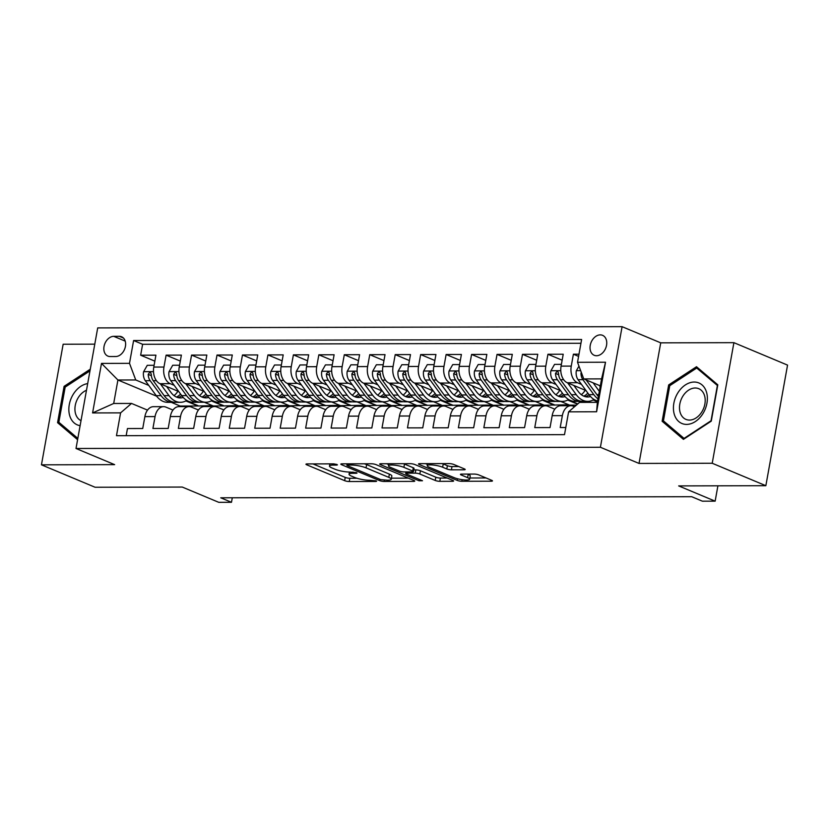<?xml version="1.0" encoding="UTF-8"?>
<svg xmlns="http://www.w3.org/2000/svg" width="829" height="829" viewBox="0 0 829 829"><rect width="100%" height="100%" fill="white"/><g stroke="black" fill="none" stroke-linecap="round" stroke-linejoin="round"><path stroke-width="1.24" d="M336.895 464.468L333.672 463.857L307.124 463.919A3.316 0.663 -169.8 0 0 305.963 464.209A3.316 0.663 -169.8 0 0 306.73 464.8L344.646 480.665A3.316 0.663 -169.8 0 0 349.247 481.535L375.796 481.473L376.615 481.276L376.076 480.851L369.413 480.25A10.622 2.135 -169.8 0 1 354.677 477.452L351.517 476.126A10.622 2.135 -169.8 0 1 349.061 474.229A10.622 2.135 -169.8 0 1 352.781 473.286L356.211 473.286L357.019 473.079L356.491 472.665L349.828 472.053A10.622 2.135 -169.8 0 1 335.092 469.255L331.932 467.929A10.622 2.135 -169.8 0 1 329.476 466.033A10.622 2.135 -169.8 0 1 333.185 465.09L336.626 465.09L337.434 464.882L336.895 464.468M600.269 334.875A10.818 7.855 -67.3 0 0 590.611 343.786A10.818 7.855 -67.3 0 0 594.217 355.289A10.818 7.855 -67.3 0 0 596.517 355.734A10.818 7.855 -67.3 0 0 606.175 346.833A10.818 7.855 -67.3 0 0 602.569 335.33A10.818 7.855 -67.3 0 0 600.269 334.875M464.022 469.794A3.316 0.663 -169.8 0 0 465.183 469.504A3.316 0.663 -169.8 0 0 464.416 468.913L453.784 464.458A3.316 0.663 -169.8 0 0 449.173 463.587L419.692 463.649A3.316 0.663 -169.8 0 0 418.531 463.95A3.316 0.663 -169.8 0 0 419.298 464.541L457.214 480.405A3.316 0.663 -169.8 0 0 461.815 481.276L491.296 481.203A3.316 0.663 -169.8 0 0 492.457 480.913A3.316 0.663 -169.8 0 0 491.69 480.323L478.841 474.944A3.316 0.663 -169.8 0 0 474.24 474.074L461.618 474.095A3.316 0.663 -169.8 0 0 460.458 474.395A3.316 0.663 -169.8 0 0 461.225 474.986L467.597 477.649A8.881 1.782 -169.8 0 1 469.649 479.245A8.881 1.782 -169.8 0 1 463.763 479.877A8.881 1.782 -169.8 0 1 454.23 477.68L429.277 467.245A8.881 1.782 -169.8 0 1 427.225 465.649A8.881 1.782 -169.8 0 1 433.111 465.017A8.881 1.782 -169.8 0 1 442.645 467.214L446.8 468.955A3.316 0.663 -169.8 0 0 451.411 469.825L464.022 469.794L464.199 468.82M94.786 344.159L63.149 344.232L41.45 464.82L95.097 487.255L182.276 487.058L218.752 502.322L231.488 502.291L220.752 497.804L691.687 496.706L702.412 501.193L715.147 501.162L717.904 485.815M712.215 463.256L733.903 342.667L660.723 342.843L639.024 463.432L712.215 463.256L765.851 485.701L678.671 485.908L715.147 501.162M639.024 463.432L600.403 447.266L76.009 448.489L97.708 327.901L622.102 326.678L600.403 447.266M41.45 464.82L114.64 464.644L76.009 448.489M376.076 464.644A3.316 0.663 -169.8 0 0 371.465 463.763L341.983 463.836A3.316 0.663 -169.8 0 0 340.823 464.126A3.316 0.663 -169.8 0 0 341.589 464.717L379.506 480.582A3.316 0.663 -169.8 0 0 384.107 481.452L413.588 481.39A3.316 0.663 -169.8 0 0 414.749 481.1A3.316 0.663 -169.8 0 0 413.982 480.499L376.076 464.644M380.843 463.743L410.324 463.67A3.316 0.663 -169.8 0 1 414.925 464.551L452.841 480.416A3.316 0.663 -169.8 0 1 453.608 481.007A3.316 0.663 -169.8 0 1 452.447 481.297L439.826 481.328A3.316 0.663 -169.8 0 1 435.225 480.457L419.847 474.022A3.316 0.663 -169.8 0 0 415.246 473.141L406.873 473.162A3.316 0.663 -169.8 0 0 405.713 473.452A3.316 0.663 -169.8 0 0 406.479 474.053L422.489 480.747L418.987 480.758L380.449 464.634A3.316 0.663 -169.8 0 1 379.682 464.033A3.316 0.663 -169.8 0 1 380.843 463.743M733.903 342.667L787.55 365.112L765.851 485.701M578.984 354.19L573.399 354.201L578.59 356.377M581.512 384.407L577.502 382.729A13.523 8.901 -90.1 0 1 571.264 366.097L561.078 366.128L563.223 354.232L547.948 354.263L562.145 360.2M556.062 384.469L552.041 382.791A13.523 8.901 -90.1 0 1 545.803 366.159L535.627 366.18L537.762 354.284L522.488 354.325L536.684 360.263M530.601 384.532L526.591 382.843A13.523 8.901 -90.1 0 1 520.353 366.221L510.167 366.242L512.312 354.346L497.037 354.387L511.234 360.325M505.151 384.583L501.13 382.905A13.523 8.901 -90.1 0 1 494.892 366.283L484.716 366.304L486.851 354.408L471.577 354.439L485.773 360.387M479.69 384.646L475.68 382.967A13.523 8.901 -90.1 0 1 469.442 366.335L459.256 366.366L461.401 354.47L446.126 354.501L460.323 360.439M454.24 384.708L450.22 383.029A13.523 8.901 -90.1 0 1 443.981 366.397L433.805 366.418L435.94 354.522L420.666 354.563L434.862 360.501M428.78 384.76L424.769 383.081A13.523 8.901 -90.1 0 1 418.531 366.459L408.345 366.48L410.49 354.584L395.215 354.615L409.412 360.563M403.329 384.822L399.309 383.143A13.523 8.901 -90.1 0 1 393.07 366.511L382.894 366.542L385.029 354.646L369.755 354.677L383.951 360.615M377.869 384.884L373.858 383.205A13.523 8.901 -90.1 0 1 367.62 366.573L357.434 366.594L359.579 354.698L344.304 354.739L358.501 360.677M352.408 384.936L348.398 383.257A13.523 8.901 -90.1 0 1 342.159 366.636L331.973 366.656L334.118 354.76L318.844 354.791L333.04 360.739M326.958 384.998L322.937 383.319A13.523 8.901 -90.1 0 1 316.709 366.687L306.523 366.719L308.657 354.822L293.393 354.853L307.59 360.791M301.497 385.06L297.487 383.381A13.523 8.901 -90.1 0 1 291.248 366.75L281.062 366.77L283.207 354.874L267.933 354.916L282.129 360.853M276.047 385.122L272.026 383.433A13.523 8.901 -90.1 0 1 265.788 366.812L255.612 366.832L257.746 354.936L242.482 354.978L256.679 360.916M250.586 385.174L246.576 383.495A13.523 8.901 -90.1 0 1 240.337 366.874L230.151 366.895L232.296 354.999L217.022 355.03L231.218 360.978M225.136 385.236L221.115 383.558A13.523 8.901 -90.1 0 1 214.877 366.926L204.701 366.957L206.835 355.061L191.561 355.092L205.768 361.029M199.675 385.298L195.665 383.62A13.523 8.901 -90.1 0 1 189.427 366.988L179.24 367.009L181.385 355.113L166.111 355.154L163.966 367.05A13.523 8.901 89.9 0 0 170.204 383.672L174.225 385.35M180.307 361.092L166.111 355.154M126.174 435.671L127.459 428.541L142.733 428.51L144.878 416.614A13.523 8.901 89.9 0 1 153.427 406.676L163.603 406.656A13.523 8.901 89.9 0 0 155.054 416.583L152.919 428.479L168.194 428.448L170.328 416.552A13.523 8.901 89.9 0 1 178.877 406.614L189.064 406.593A13.523 8.901 -90.1 0 1 191.437 407.08L198.421 410.003M189.064 406.593A13.523 8.901 -90.1 0 0 180.515 416.531L178.37 428.427L193.644 428.386L195.789 416.49A13.523 8.901 89.9 0 1 204.338 406.562L214.514 406.531A13.523 8.901 -90.1 0 1 216.897 407.018L223.882 409.94M214.514 406.531A13.523 8.901 -90.1 0 0 205.965 416.469L203.83 428.365L219.105 428.324L221.239 416.427A13.523 8.901 89.9 0 1 229.788 406.5L239.975 406.479A13.523 8.901 -90.1 0 1 242.348 406.966L249.332 409.889M239.975 406.479A13.523 8.901 -90.1 0 0 231.426 416.407L229.281 428.303L244.555 428.272L246.7 416.376A13.523 8.901 89.9 0 1 255.249 406.438L265.435 406.417A13.523 8.901 -90.1 0 1 267.808 406.904L274.793 409.827M265.435 406.417A13.523 8.901 -90.1 0 0 256.876 416.345L254.741 428.241L270.016 428.21L272.15 416.313A13.523 8.901 89.9 0 1 280.699 406.386L290.886 406.355A13.523 8.901 -90.1 0 1 293.259 406.842L300.243 409.764M290.886 406.355A13.523 8.901 -90.1 0 0 282.337 416.293L280.192 428.189L295.466 428.147L297.611 416.251A13.523 8.901 89.9 0 1 306.16 406.324L316.346 406.303A13.523 8.901 -90.1 0 1 318.719 406.79L325.704 409.702M316.346 406.303A13.523 8.901 -90.1 0 0 307.787 416.231L305.652 428.127L320.927 428.096L323.061 416.199A13.523 8.901 89.9 0 1 331.621 406.262L341.797 406.241A13.523 8.901 -90.1 0 1 344.18 406.728L351.154 409.65M341.797 406.241A13.523 8.901 -90.1 0 0 333.248 416.168L331.103 428.065L346.377 428.033L348.522 416.137A13.523 8.901 89.9 0 1 357.071 406.21L367.257 406.179A13.523 8.901 -90.1 0 1 369.63 406.666L376.615 409.588M367.257 406.179A13.523 8.901 -90.1 0 0 358.698 416.117L356.563 428.013L371.838 427.971L373.972 416.075A13.523 8.901 89.9 0 1 382.532 406.148L392.708 406.127A13.523 8.901 -90.1 0 1 395.091 406.604L402.065 409.526M392.708 406.127A13.523 8.901 -90.1 0 0 384.159 416.054L382.014 427.951L397.288 427.909L399.433 416.023A13.523 8.901 89.9 0 1 407.982 406.086L418.168 406.065A13.523 8.901 -90.1 0 1 420.541 406.552L427.526 409.474M418.168 406.065A13.523 8.901 -90.1 0 0 409.619 415.992L407.474 427.888L422.749 427.857L424.883 415.961A13.523 8.901 89.9 0 1 433.443 406.023L443.619 406.003A13.523 8.901 -90.1 0 1 446.002 406.49L452.986 409.412M443.619 406.003A13.523 8.901 -90.1 0 0 435.07 415.94L432.925 427.826L448.199 427.795L450.344 415.899A13.523 8.901 89.9 0 1 458.893 405.972L469.079 405.941A13.523 8.901 -90.1 0 1 471.452 406.428L478.437 409.35M469.079 405.941A13.523 8.901 -90.1 0 0 460.53 415.878L458.385 427.774L473.66 427.733L475.794 415.837A13.523 8.901 89.9 0 1 484.354 405.909L494.53 405.889A13.523 8.901 -90.1 0 1 496.913 406.376L503.897 409.298M494.53 405.889A13.523 8.901 -90.1 0 0 485.981 415.816L483.846 427.712L499.11 427.681L501.255 415.785A13.523 8.901 89.9 0 1 509.804 405.847L519.99 405.827A13.523 8.901 -90.1 0 1 522.363 406.314L529.348 409.236M519.99 405.827A13.523 8.901 -90.1 0 0 511.441 415.754L509.296 427.65L524.57 427.619L526.716 415.723A13.523 8.901 89.9 0 1 535.265 405.796L545.441 405.764A13.523 8.901 -90.1 0 1 547.824 406.251L554.808 409.174M545.441 405.764A13.523 8.901 -90.1 0 0 536.891 415.702L534.757 427.598L550.031 427.557L552.166 415.661A13.523 8.901 89.9 0 1 560.715 405.733L570.901 405.713A13.523 8.901 -90.1 0 1 573.274 406.189L574.528 406.718M561.078 366.128A13.523 8.901 89.9 0 0 567.316 382.749L586.02 390.573M535.627 366.18A13.523 8.901 89.9 0 0 541.865 382.811L560.559 390.635M586.207 401.36L588.6 402.366M593.149 399.982L597.46 401.785M510.167 366.242A13.523 8.901 89.9 0 0 516.405 382.874L535.109 390.697M560.746 401.423L569.616 405.132L576.383 405.122M567.699 400.044L577.502 404.148M484.716 366.304A13.523 8.901 89.9 0 0 490.955 382.925L509.648 390.749M535.296 401.485L544.166 405.194L568.849 404.811M542.239 400.106L554.342 405.174M459.256 366.366A13.523 8.901 89.9 0 0 465.494 382.988L484.188 390.811M509.835 401.537L518.705 405.257L543.389 404.873M516.788 400.169L528.892 405.226M433.805 366.418A13.523 8.901 89.9 0 0 440.033 383.05L458.738 390.873M484.385 401.599L493.255 405.308L517.928 404.925M491.328 400.22L503.431 405.288M408.345 366.48A13.523 8.901 89.9 0 0 414.583 383.102L433.277 390.925M458.924 401.661L467.794 405.371L492.478 404.987M465.877 400.283L477.981 405.35M382.894 366.542A13.523 8.901 89.9 0 0 389.122 383.164L407.827 390.987M433.474 401.713L442.344 405.433L467.017 405.049M440.417 400.345L452.52 405.402M357.434 366.594A13.523 8.901 89.9 0 0 363.672 383.226L382.366 391.05M408.013 401.775L416.883 405.485L441.567 405.101M414.966 400.397L427.07 405.464M331.973 366.656A13.523 8.901 89.9 0 0 338.211 383.288L356.916 391.112M382.552 401.837L391.433 405.547L416.106 405.163M389.506 400.459L401.609 405.526M306.523 366.719A13.523 8.901 89.9 0 0 312.761 383.34L331.455 391.164M357.102 401.899L365.972 405.609L390.656 405.226M364.055 400.521L376.159 405.578M281.062 366.77A13.523 8.901 89.9 0 0 287.3 383.402L306.005 391.226M331.641 401.951L340.512 405.661L365.195 405.288M338.595 400.583L350.698 405.64M255.612 366.832A13.523 8.901 89.9 0 0 261.85 383.464L280.544 391.288M306.191 402.013L315.061 405.723L339.745 405.34M313.144 400.635L325.248 405.702M230.151 366.895A13.523 8.901 89.9 0 0 236.389 383.516L255.094 391.34M280.73 402.075L289.601 405.785L314.284 405.402M287.684 400.697L299.787 405.764M204.701 366.957A13.523 8.901 89.9 0 0 210.939 383.578L229.633 391.402M255.28 402.127L264.15 405.847L288.834 405.464M262.223 400.759L274.337 405.816M179.24 367.009A13.523 8.901 89.9 0 0 185.478 383.64L204.183 391.464M229.82 402.189L238.69 405.899L263.373 405.516M236.773 400.811L248.876 405.878M110.112 356.543L115.718 356.522A10.476 7.606 -67.3 0 0 125.065 347.9A10.476 7.606 -67.3 0 0 121.573 336.75A10.476 7.606 -67.3 0 0 119.355 336.315L113.749 336.336A10.476 7.606 -67.3 0 0 104.392 344.957A10.476 7.606 -67.3 0 0 107.884 356.107A10.476 7.606 -67.3 0 0 110.112 356.543M577.523 362.294L605.522 362.232L596.611 411.764L568.611 411.837L579.544 402.386L597.357 402.345L601.585 378.884L583.761 378.926L577.523 362.294L581.626 339.486L133.604 340.522L129.5 363.34L135.738 379.962L148.764 385.412M568.611 411.837L564.508 434.645L116.485 435.691L120.588 412.873L92.589 412.935L101.501 363.403L129.5 363.34M211.312 400.873L223.415 405.941L213.24 405.961L204.369 402.252M580.942 343.279L142.619 344.294L140.65 355.206L155.925 355.175L153.79 367.071A13.523 8.901 89.9 0 0 160.028 383.703L178.722 391.516M172.971 410.065L165.987 407.143A13.523 8.901 89.9 0 0 163.603 406.656M570.901 405.713A13.523 8.901 -90.1 0 0 562.352 415.64L560.207 427.536L565.792 427.526M189.427 366.988L191.561 355.092M214.877 366.926L217.022 355.03M240.337 366.874L242.482 354.978M265.788 366.812L267.933 354.916M291.248 366.75L293.393 354.853M316.709 366.687L318.844 354.791M342.159 366.636L344.304 354.739M367.62 366.573L369.755 354.677M393.07 366.511L395.215 354.615M418.531 366.459L420.666 354.563M443.981 366.397L446.126 354.501M469.442 366.335L471.577 354.439M494.892 366.283L497.037 354.387M520.353 366.221L522.488 354.325M545.803 366.159L547.948 354.263M571.264 366.097L573.399 354.201M583.761 378.926L600.331 385.858M185.862 400.935L197.965 405.992L180.142 406.034L171.271 402.324M135.738 379.962L117.915 380.003L113.697 403.474L131.521 403.433L120.588 412.873M156.66 396.21L117.915 380.003L101.501 363.403M147.51 410.117L131.521 403.433M660.723 342.843L622.102 326.678M231.488 502.291L232.296 497.773M180.142 406.034L180.038 406.614M223.415 405.941L237.923 405.578M197.965 405.992L212.462 405.64M198.027 405.671L186.224 400.739M154.857 361.154L140.65 355.206M142.619 344.294L133.604 340.522M223.478 405.609L211.685 400.676M248.938 405.557L237.135 400.614M274.389 405.495L262.596 400.562M299.849 405.433L288.046 400.5M325.3 405.371L313.507 400.438M350.76 405.319L338.957 400.386M376.211 405.257L364.418 400.324M401.671 405.194L389.879 400.262M427.122 405.143L415.329 400.2M452.582 405.08L440.79 400.148M478.032 405.018L466.24 400.086M503.493 404.966L491.701 400.024M528.943 404.904L517.151 399.972M554.404 404.842L542.612 399.91M577.772 403.91L568.062 399.847M597.512 401.464L593.523 399.785M113.697 403.474L92.589 412.935M605.522 362.232L601.585 378.884M596.611 411.764L597.357 402.345M90.278 369.206L64.092 386.345L57.564 422.666L77.594 439.691M717.8 384.822L696.505 366.729L668.671 384.936L662.133 421.256L683.428 439.36L711.261 421.142L717.8 384.822M61.004 424.106L57.564 422.666M65.45 386.915L64.092 386.345M665.583 422.697L662.133 421.256M670.029 385.506L668.671 384.936M312.958 463.898L345.237 477.4A3.316 0.663 -169.8 0 0 349.838 478.281L356.967 478.26M391.433 478.178L408.345 478.146M347.683 465.059L346.864 465.266L347.403 465.68L380.687 479.608L387.526 480.209A10.622 2.135 -169.8 0 0 391.236 479.266A10.622 2.135 -169.8 0 0 388.791 477.369L366.035 467.857A10.622 2.135 -169.8 0 0 351.299 465.048L347.683 465.059L347.9 463.815M391.236 479.266L391.827 476.012A10.622 2.135 -169.8 0 0 389.371 474.115L388.791 477.369M364.345 463.784A10.622 2.135 -169.8 0 1 366.625 464.592L389.371 474.115M447.204 478.053L440.417 478.064L439.826 481.328M413.764 469.888L415.826 469.888A3.316 0.663 -169.8 0 1 420.438 470.758L435.805 477.193A3.316 0.663 -169.8 0 0 440.417 478.064M388.687 464.572L386.666 463.732M403.889 467.349A8.881 1.782 -169.8 0 0 394.355 465.152A8.881 1.782 -169.8 0 0 388.469 465.784A8.881 1.782 -169.8 0 0 390.521 467.38L399.319 471.059A3.316 0.663 -169.8 0 0 403.92 471.929L412.293 471.908A3.316 0.663 -169.8 0 0 413.453 471.618A3.316 0.663 -169.8 0 0 412.687 471.027L403.889 467.349L404.479 464.085A8.881 1.782 -169.8 0 0 403.443 463.691M413.453 471.618L414.044 468.354A3.316 0.663 -169.8 0 0 413.277 467.763L412.687 471.027M404.479 464.085L413.277 467.763M442.313 463.598A8.881 1.782 -169.8 0 1 443.225 463.95L447.391 465.691A3.316 0.663 -169.8 0 0 451.992 466.572L458.779 466.551M469.649 479.245L470.24 475.981A8.881 1.782 -169.8 0 0 468.188 474.395L467.597 477.649M467.452 474.084L468.188 474.395M469.877 478.001L486.053 477.96M425.526 463.639L427.443 464.437M154.111 365.288L147.272 365.309L143.552 371.827A8.953 5.896 89.9 0 0 145.324 380.698L156.246 395.661A25.865 17.015 89.9 0 0 167.686 402.334L172.525 402.324A25.865 17.015 89.9 0 0 174.049 402.22M174.038 395.62A21.471 14.124 89.9 0 0 177.934 391.195M160.37 383.837L168.981 395.64A25.865 17.015 89.9 0 0 180.421 402.303A25.865 17.015 89.9 0 0 186.774 400.417M166.577 386.438L170.909 392.376A21.471 14.124 89.9 0 0 180.411 397.91A21.471 14.124 89.9 0 0 183.23 397.474M180.421 402.303L175.582 402.314A25.865 17.015 -90.1 0 1 164.142 395.651L153.21 380.677A8.953 5.896 -90.1 0 1 151.272 374.366L150.619 372.625L149.676 372.325L148.215 374.376A8.953 5.896 89.9 0 0 150.163 380.687L161.085 395.651A25.865 17.015 89.9 0 0 172.525 402.324M180.577 394.065A21.471 14.124 -90.1 0 1 176.463 397.07M177.986 397.599A21.471 14.124 89.9 0 0 181.789 395.713M151.427 376.086A4.559 3.005 -90.1 0 1 151.303 375.672L148.215 374.376M87.687 383.589A21.968 15.948 -67.3 0 0 69.273 404.666A21.968 15.948 -67.3 0 0 80.123 425.671M86.485 390.262A16.632 12.072 -67.3 0 0 75.252 405.474A16.632 12.072 -67.3 0 0 81.024 420.645M77.833 438.396L58.849 422.272L65.18 387.091L89.978 370.864M677.977 392.666A21.968 15.948 -67.3 0 0 678.816 421.588A21.968 15.948 -67.3 0 0 702.816 413.785A21.968 15.948 -67.3 0 0 701.966 384.853A21.968 15.948 -67.3 0 0 677.977 392.666M682.941 396.044A16.632 12.072 -67.3 0 0 685.935 419.391A16.632 12.072 -67.3 0 0 701.759 412.034A16.632 12.072 -67.3 0 0 698.774 388.697A16.632 12.072 -67.3 0 0 682.941 396.044M717.365 385.568L711.033 420.759L684.06 438.406L663.428 420.873L669.759 385.682L696.723 368.035L717.645 385.692M699.313 369.112L696.723 368.035M179.561 365.237L172.722 365.247L169.002 371.775A8.953 5.896 89.9 0 0 170.774 380.635L181.706 395.609A25.865 17.015 89.9 0 0 193.147 402.272L197.986 402.262A25.865 17.015 89.9 0 0 199.509 402.158M199.499 395.568A21.471 14.124 89.9 0 0 203.385 391.133M185.82 383.786L194.432 395.578A25.865 17.015 89.9 0 0 205.872 402.241A25.865 17.015 89.9 0 0 212.234 400.355M192.038 386.387L196.369 392.314A21.471 14.124 89.9 0 0 205.861 397.847A21.471 14.124 89.9 0 0 208.69 397.412M205.872 402.241L201.032 402.262A25.865 17.015 -90.1 0 1 189.592 395.588L178.67 380.615A8.953 5.896 -90.1 0 1 176.722 374.314L176.08 372.563L175.137 372.262L173.665 374.314A8.953 5.896 89.9 0 0 175.613 380.625L186.546 395.599A25.865 17.015 89.9 0 0 197.986 402.262M206.038 394.003A21.471 14.124 -90.1 0 1 201.913 397.008M203.447 397.537A21.471 14.124 89.9 0 0 207.24 395.661M176.878 376.034A4.559 3.005 -90.1 0 1 176.753 375.61L173.665 374.314M205.022 365.174L198.183 365.185L194.463 371.713A8.953 5.896 89.9 0 0 196.235 380.573L207.157 395.547A25.865 17.015 89.9 0 0 218.597 402.22L223.436 402.21A25.865 17.015 89.9 0 0 224.97 402.096M224.949 395.506A21.471 14.124 89.9 0 0 228.845 391.07M211.281 383.723L219.892 395.516A25.865 17.015 89.9 0 0 231.332 402.189A25.865 17.015 89.9 0 0 237.685 400.293M217.488 386.324L221.82 392.252A21.471 14.124 89.9 0 0 231.322 397.796A21.471 14.124 89.9 0 0 234.141 397.35M231.332 402.189L226.493 402.2A25.865 17.015 -90.1 0 1 215.053 395.526L204.131 380.563A8.953 5.896 -90.1 0 1 202.183 374.252L201.53 372.501L200.587 372.211L199.126 374.262A8.953 5.896 89.9 0 0 201.074 380.563L211.996 395.537A25.865 17.015 89.9 0 0 223.436 402.21M231.488 393.941A21.471 14.124 -90.1 0 1 227.374 396.946M228.897 397.485A21.471 14.124 89.9 0 0 232.7 395.599M202.338 375.972A4.559 3.005 -90.1 0 1 202.214 375.547L199.126 374.262M230.472 365.112L223.633 365.133L219.923 371.651A8.953 5.896 89.9 0 0 221.695 380.521L232.617 395.485A25.865 17.015 89.9 0 0 244.058 402.158L248.897 402.148A25.865 17.015 89.9 0 0 250.42 402.034M250.41 395.443A21.471 14.124 89.9 0 0 254.296 391.008M236.742 383.661L245.343 395.464A25.865 17.015 89.9 0 0 256.783 402.127A25.865 17.015 89.9 0 0 263.145 400.241M242.949 386.262L247.28 392.2A21.471 14.124 89.9 0 0 256.772 397.733A21.471 14.124 89.9 0 0 259.601 397.288M256.783 402.127L251.943 402.138A25.865 17.015 -90.1 0 1 240.503 395.474L229.581 380.501A8.953 5.896 -90.1 0 1 227.633 374.19L226.991 372.439L226.048 372.148L224.576 374.2A8.953 5.896 89.9 0 0 226.524 380.511L237.457 395.474A25.865 17.015 89.9 0 0 248.897 402.148M256.949 393.889A21.471 14.124 -90.1 0 1 252.824 396.884M254.358 397.423A21.471 14.124 89.9 0 0 258.151 395.537M227.788 375.91A4.559 3.005 -90.1 0 1 227.664 375.485L224.576 374.2M255.933 365.05L249.094 365.071L245.374 371.599A8.953 5.896 89.9 0 0 247.146 380.459L258.068 395.433A25.865 17.015 89.9 0 0 269.518 402.096L274.347 402.086A25.865 17.015 89.9 0 0 275.881 401.982M275.86 395.392A21.471 14.124 89.9 0 0 279.756 390.956M262.192 383.609L270.803 395.402A25.865 17.015 89.9 0 0 282.243 402.065A25.865 17.015 89.9 0 0 288.596 400.179M268.399 386.2L272.731 392.138A21.471 14.124 89.9 0 0 282.233 397.671A21.471 14.124 89.9 0 0 285.052 397.236M282.243 402.065L277.404 402.075A25.865 17.015 -90.1 0 1 265.964 395.412L255.042 380.438A8.953 5.896 -90.1 0 1 253.094 374.128L252.441 372.387L251.508 372.086L250.037 374.138A8.953 5.896 89.9 0 0 251.985 380.449L262.907 395.423A25.865 17.015 89.9 0 0 274.347 402.086M282.399 393.827A21.471 14.124 -90.1 0 1 278.285 396.832M279.808 397.36A21.471 14.124 89.9 0 0 283.611 395.474M253.249 375.848A4.559 3.005 -90.1 0 1 253.125 375.433L250.037 374.138M281.383 364.998L274.544 365.009L270.834 371.537A8.953 5.896 89.9 0 0 272.606 380.397L283.528 395.371A25.865 17.015 89.9 0 0 294.969 402.044L299.808 402.024A25.865 17.015 89.9 0 0 301.331 401.92M301.321 395.329A21.471 14.124 89.9 0 0 305.207 390.894M287.653 383.547L296.254 395.34A25.865 17.015 89.9 0 0 307.694 402.013A25.865 17.015 89.9 0 0 314.056 400.117M293.86 386.148L298.191 392.076A21.471 14.124 89.9 0 0 307.683 397.619A21.471 14.124 89.9 0 0 310.512 397.174M307.694 402.013L302.865 402.024A25.865 17.015 -90.1 0 1 291.425 395.35L280.492 380.387A8.953 5.896 -90.1 0 1 278.544 374.076L277.902 372.325L276.959 372.024L275.487 374.076A8.953 5.896 89.9 0 0 277.435 380.387L288.368 395.36A25.865 17.015 89.9 0 0 299.808 402.024M307.86 393.765A21.471 14.124 -90.1 0 1 303.735 396.77M305.269 397.309A21.471 14.124 89.9 0 0 309.062 395.423M278.699 375.796A4.559 3.005 -90.1 0 1 278.575 375.371L275.487 374.076M306.844 364.936L300.005 364.957L296.285 371.475A8.953 5.896 89.9 0 0 298.057 380.345L308.989 395.309A25.865 17.015 89.9 0 0 320.429 401.982L325.258 401.972A25.865 17.015 89.9 0 0 326.792 401.858M326.771 395.267A21.471 14.124 89.9 0 0 330.667 390.832M313.103 383.485L321.714 395.278A25.865 17.015 89.9 0 0 333.154 401.951A25.865 17.015 89.9 0 0 339.517 400.055M319.31 386.086L323.642 392.024A21.471 14.124 89.9 0 0 333.144 397.557A21.471 14.124 89.9 0 0 335.963 397.112M333.154 401.951L328.315 401.961A25.865 17.015 -90.1 0 1 316.875 395.288L305.953 380.324A8.953 5.896 -90.1 0 1 304.005 374.014L303.352 372.262L302.419 371.972L300.948 374.024A8.953 5.896 89.9 0 0 302.896 380.335L313.818 395.298A25.865 17.015 89.9 0 0 325.258 401.972M333.31 393.702A21.471 14.124 -90.1 0 1 329.196 396.708M330.719 397.246A21.471 14.124 89.9 0 0 334.522 395.36M304.16 375.734A4.559 3.005 -90.1 0 1 304.036 375.309L300.948 374.024M332.294 364.874L325.455 364.895L321.745 371.423A8.953 5.896 89.9 0 0 323.517 380.283L334.439 395.257A25.865 17.015 89.9 0 0 345.88 401.92L350.719 401.91A25.865 17.015 89.9 0 0 352.242 401.806M352.232 395.205A21.471 14.124 89.9 0 0 356.128 390.78M338.564 383.433L347.164 395.226A25.865 17.015 89.9 0 0 358.605 401.889A25.865 17.015 89.9 0 0 364.967 400.003M344.771 386.024L349.102 391.962A21.471 14.124 89.9 0 0 358.594 397.495A21.471 14.124 89.9 0 0 361.423 397.06M358.605 401.889L353.776 401.899A25.865 17.015 -90.1 0 1 342.336 395.236L331.403 380.262A8.953 5.896 -90.1 0 1 329.455 373.952L328.812 372.211L327.869 371.91L326.398 373.962A8.953 5.896 89.9 0 0 328.346 380.273L339.279 395.236A25.865 17.015 89.9 0 0 350.719 401.91M358.77 393.651A21.471 14.124 -90.1 0 1 354.646 396.656M356.18 397.184A21.471 14.124 89.9 0 0 359.973 395.298M329.61 375.672A4.559 3.005 -90.1 0 1 329.486 375.257L326.398 373.962M357.755 364.822L350.916 364.833L347.196 371.361A8.953 5.896 89.9 0 0 348.968 380.221L359.9 395.195A25.865 17.015 89.9 0 0 371.34 401.858L376.169 401.847A25.865 17.015 89.9 0 0 377.703 401.744M377.682 395.153A21.471 14.124 89.9 0 0 381.578 390.718M364.014 383.371L372.625 395.164A25.865 17.015 89.9 0 0 384.065 401.837A25.865 17.015 89.9 0 0 390.428 399.941M370.231 385.972L374.553 391.899A21.471 14.124 89.9 0 0 384.055 397.433A21.471 14.124 89.9 0 0 386.884 396.998M384.065 401.837L379.226 401.847A25.865 17.015 -90.1 0 1 367.786 395.174L356.864 380.2A8.953 5.896 -90.1 0 1 354.916 373.9L354.273 372.148L353.33 371.848L351.859 373.9A8.953 5.896 89.9 0 0 353.807 380.21L364.729 395.184A25.865 17.015 89.9 0 0 376.169 401.847M384.221 393.588A21.471 14.124 -90.1 0 1 380.107 396.594M381.63 397.122A21.471 14.124 89.9 0 0 385.433 395.246M355.071 375.62A4.559 3.005 -90.1 0 1 354.947 375.195L351.859 373.9M383.205 364.76L376.366 364.77L372.656 371.299A8.953 5.896 89.9 0 0 374.428 380.159L385.35 395.132A25.865 17.015 89.9 0 0 396.79 401.806L401.63 401.796A25.865 17.015 89.9 0 0 403.153 401.682M403.143 395.091A21.471 14.124 89.9 0 0 407.039 390.656M389.475 383.309L398.075 395.101A25.865 17.015 89.9 0 0 409.516 401.775A25.865 17.015 89.9 0 0 415.878 399.879M395.682 385.91L400.013 391.848A21.471 14.124 89.9 0 0 409.505 397.381A21.471 14.124 89.9 0 0 412.334 396.936M409.516 401.775L404.687 401.785A25.865 17.015 -90.1 0 1 393.247 395.112L382.314 380.148A8.953 5.896 -90.1 0 1 380.366 373.838L379.723 372.086L378.78 371.796L377.319 373.848A8.953 5.896 89.9 0 0 379.257 380.148L390.19 395.122A25.865 17.015 89.9 0 0 401.63 401.796M409.681 393.526A21.471 14.124 -90.1 0 1 405.557 396.531M407.091 397.07A21.471 14.124 89.9 0 0 410.883 395.184M380.521 375.558A4.559 3.005 -90.1 0 1 380.397 375.133L377.319 373.848M408.666 364.698L401.827 364.719L398.107 371.237A8.953 5.896 89.9 0 0 399.879 380.107L410.811 395.07A25.865 17.015 89.9 0 0 422.251 401.744L427.08 401.733A25.865 17.015 89.9 0 0 428.614 401.63M428.593 395.029A21.471 14.124 89.9 0 0 432.489 390.604M414.925 383.247L423.536 395.05A25.865 17.015 89.9 0 0 434.976 401.713A25.865 17.015 89.9 0 0 441.339 399.827M421.142 385.848L425.474 391.785A21.471 14.124 89.9 0 0 434.966 397.319A21.471 14.124 89.9 0 0 437.795 396.884M434.976 401.713L430.137 401.723A25.865 17.015 -90.1 0 1 418.697 395.06L407.775 380.086A8.953 5.896 -90.1 0 1 405.827 373.775L405.184 372.024L404.241 371.734L402.77 373.786A8.953 5.896 89.9 0 0 404.718 380.096L415.64 395.06A25.865 17.015 89.9 0 0 427.08 401.733M435.132 393.474A21.471 14.124 -90.1 0 1 431.018 396.469M432.551 397.008A21.471 14.124 89.9 0 0 436.344 395.122M405.982 375.496A4.559 3.005 -90.1 0 1 405.858 375.081L402.77 373.786M434.116 364.646L427.287 364.656L423.567 371.185A8.953 5.896 89.9 0 0 425.339 380.045L436.261 395.018A25.865 17.015 89.9 0 0 447.701 401.682L452.541 401.671A25.865 17.015 89.9 0 0 454.064 401.568M454.054 394.977A21.471 14.124 89.9 0 0 457.95 390.542M440.386 383.195L448.986 394.987A25.865 17.015 89.9 0 0 460.427 401.65A25.865 17.015 89.9 0 0 466.789 399.765M446.593 385.786L450.924 391.723A21.471 14.124 89.9 0 0 460.416 397.257A21.471 14.124 89.9 0 0 463.245 396.822M460.427 401.65L455.598 401.671A25.865 17.015 -90.1 0 1 444.157 394.998L433.225 380.024A8.953 5.896 -90.1 0 1 431.277 373.724L430.634 371.972L429.691 371.672L428.23 373.724A8.953 5.896 89.9 0 0 430.178 380.034L441.101 395.008A25.865 17.015 89.9 0 0 452.541 401.671M460.592 393.412A21.471 14.124 -90.1 0 1 456.478 396.417M458.002 396.946A21.471 14.124 89.9 0 0 461.794 395.06M431.432 375.444A4.559 3.005 -90.1 0 1 431.318 375.019L428.23 373.724M459.577 364.584L452.738 364.594L449.017 371.123A8.953 5.896 89.9 0 0 450.789 379.983L461.722 394.956A25.865 17.015 89.9 0 0 473.162 401.63L477.991 401.619A25.865 17.015 89.9 0 0 479.525 401.505M479.504 394.915A21.471 14.124 89.9 0 0 483.4 390.48M465.836 383.133L474.447 394.925A25.865 17.015 89.9 0 0 485.887 401.599A25.865 17.015 89.9 0 0 492.25 399.702M472.053 385.734L476.385 391.661A21.471 14.124 89.9 0 0 485.877 397.205A21.471 14.124 89.9 0 0 488.706 396.759M485.887 401.599L481.048 401.609A25.865 17.015 -90.1 0 1 469.608 394.936L458.686 379.972A8.953 5.896 -90.1 0 1 456.738 373.661L456.095 371.91L455.152 371.61L453.681 373.661A8.953 5.896 89.9 0 0 455.629 379.972L466.551 394.946A25.865 17.015 89.9 0 0 477.991 401.619M486.043 393.35A21.471 14.124 -90.1 0 1 481.929 396.355M483.462 396.894A21.471 14.124 89.9 0 0 487.255 395.008M456.893 375.382A4.559 3.005 -90.1 0 1 456.769 374.957L453.681 373.661M485.038 364.522L478.198 364.542L474.478 371.06A8.953 5.896 89.9 0 0 476.25 379.931L487.172 394.894A25.865 17.015 89.9 0 0 498.612 401.568L503.452 401.557A25.865 17.015 89.9 0 0 504.975 401.443M504.965 394.853A21.471 14.124 89.9 0 0 508.861 390.418M491.296 383.071L499.908 394.863A25.865 17.015 89.9 0 0 511.348 401.537A25.865 17.015 89.9 0 0 517.7 399.651M497.504 385.672L501.835 391.609A21.471 14.124 89.9 0 0 511.338 397.143A21.471 14.124 89.9 0 0 514.156 396.697M511.348 401.537L506.509 401.547A25.865 17.015 -90.1 0 1 495.068 394.884L484.136 379.91A8.953 5.896 -90.1 0 1 482.188 373.599L481.545 371.848L480.602 371.558L479.141 373.61A8.953 5.896 89.9 0 0 481.089 379.92L492.011 394.884A25.865 17.015 89.9 0 0 503.452 401.557M511.503 393.298A21.471 14.124 -90.1 0 1 507.389 396.293M508.913 396.832A21.471 14.124 89.9 0 0 512.705 394.946M482.343 375.319A4.559 3.005 -90.1 0 1 482.229 374.895L479.141 373.61M510.488 364.459L503.649 364.48L499.928 371.009A8.953 5.896 89.9 0 0 501.7 379.869L512.633 394.842A25.865 17.015 89.9 0 0 524.073 401.505L528.912 401.495A25.865 17.015 89.9 0 0 530.436 401.391M530.415 394.801A21.471 14.124 89.9 0 0 534.311 390.366M516.747 383.019L525.358 394.811A25.865 17.015 89.9 0 0 536.798 401.474A25.865 17.015 89.9 0 0 543.161 399.588M522.964 385.609L527.296 391.547A21.471 14.124 89.9 0 0 536.788 397.081A21.471 14.124 89.9 0 0 539.617 396.645M536.798 401.474L531.959 401.485A25.865 17.015 -90.1 0 1 520.519 394.822L509.597 379.848A8.953 5.896 -90.1 0 1 507.649 373.537L507.006 371.796L506.063 371.496L504.592 373.547A8.953 5.896 89.9 0 0 506.54 379.858L517.472 394.832A25.865 17.015 89.9 0 0 528.912 401.495M536.954 393.236A21.471 14.124 -90.1 0 1 532.84 396.241M534.373 396.77A21.471 14.124 89.9 0 0 538.166 394.884M507.804 375.257A4.559 3.005 -90.1 0 1 507.68 374.843L504.592 373.547M535.948 364.408L529.109 364.418L525.389 370.946A8.953 5.896 89.9 0 0 527.161 379.806L538.083 394.78A25.865 17.015 89.9 0 0 549.523 401.443L554.363 401.433A25.865 17.015 89.9 0 0 555.886 401.329M555.876 394.739A21.471 14.124 89.9 0 0 559.772 390.304M542.207 382.957L550.819 394.749A25.865 17.015 89.9 0 0 562.259 401.423A25.865 17.015 89.9 0 0 568.611 399.526M548.415 385.558L552.746 391.485A21.471 14.124 89.9 0 0 562.249 397.029A21.471 14.124 89.9 0 0 565.067 396.583M562.259 401.423L557.42 401.433A25.865 17.015 -90.1 0 1 545.979 394.759L535.047 379.786A8.953 5.896 -90.1 0 1 533.099 373.485L532.456 371.734L531.513 371.433L530.052 373.485A8.953 5.896 89.9 0 0 532 379.796L542.922 394.77A25.865 17.015 89.9 0 0 554.363 401.433M562.414 393.174A21.471 14.124 -90.1 0 1 558.3 396.179M559.824 396.718A21.471 14.124 89.9 0 0 563.627 394.832M533.265 375.205A4.559 3.005 -90.1 0 1 533.14 374.781L530.052 373.485M561.399 364.345L554.56 364.366L550.839 370.884A8.953 5.896 89.9 0 0 552.611 379.755L563.544 394.718A25.865 17.015 89.9 0 0 574.984 401.391L579.823 401.381A25.865 17.015 89.9 0 0 581.347 401.267M581.326 394.677A21.471 14.124 89.9 0 0 585.222 390.241M567.658 382.894L576.269 394.687A25.865 17.015 89.9 0 0 587.709 401.36A25.865 17.015 89.9 0 0 594.072 399.464M573.875 385.495L578.207 391.433A21.471 14.124 89.9 0 0 587.699 396.967A21.471 14.124 89.9 0 0 590.528 396.521M587.709 401.36L582.87 401.371A25.865 17.015 -90.1 0 1 571.43 394.697L560.508 379.734A8.953 5.896 -90.1 0 1 558.559 373.423L557.917 371.672L556.974 371.382L555.503 373.433A8.953 5.896 89.9 0 0 557.451 379.734L568.383 394.708A25.865 17.015 89.9 0 0 579.823 401.381M587.875 393.112A21.471 14.124 -90.1 0 1 583.751 396.117M585.284 396.656A21.471 14.124 89.9 0 0 589.077 394.77M558.715 375.143A4.559 3.005 -90.1 0 1 558.591 374.718L555.503 373.433M578.963 366.149L576.3 370.822A8.953 5.896 89.9 0 0 578.072 379.692L588.994 394.666A25.865 17.015 89.9 0 0 597.605 400.977M593.118 382.832L599.336 391.361M599.326 385.433L600.186 386.615M581.243 372.2L580.963 373.371A8.953 5.896 89.9 0 0 582.911 379.682L593.833 394.645A25.865 17.015 89.9 0 0 597.989 398.853M598.414 396.5A25.865 17.015 -90.1 0 1 596.89 394.645L586.144 379.92M577.502 382.729L567.316 382.749M552.041 382.791L541.865 382.811M526.591 382.843L516.405 382.874M501.13 382.905L490.955 382.925M475.68 382.967L465.494 382.988M450.22 383.029L440.033 383.05M424.769 383.081L414.583 383.102M399.309 383.143L389.122 383.164M373.858 383.205L363.672 383.226M348.398 383.257L338.211 383.288M322.937 383.319L312.761 383.34M297.487 383.381L287.3 383.402M272.026 383.433L261.85 383.464M246.576 383.495L236.389 383.516M221.115 383.558L210.939 383.578M195.665 383.62L185.478 383.64M170.204 383.672L160.028 383.703M155.054 416.583L144.878 416.614M562.352 415.64L552.166 415.661M536.891 415.702L526.716 415.723M511.441 415.754L501.255 415.785M485.981 415.816L475.794 415.837M460.53 415.878L450.344 415.899M435.07 415.94L424.883 415.961M409.619 415.992L399.433 416.023M384.159 416.054L373.972 416.075M358.698 416.117L348.522 416.137M333.248 416.168L323.061 416.199M307.787 416.231L297.611 416.251M282.337 416.293L272.15 416.313M256.876 416.345L246.7 416.376M231.426 416.407L221.239 416.427M205.965 416.469L195.789 416.49M180.515 416.531L170.328 416.552M163.966 367.05L153.79 367.071M125.21 341.123L113.749 336.336M123.448 338.035L119.355 336.315M333.413 463.857L333.185 465.09M356.335 472.603L356.211 473.286M352.999 472.053L352.781 473.286M375.92 480.799L375.796 481.473M349.838 478.281L349.247 481.535M345.237 477.4L344.646 480.665M306.896 463.919L306.73 464.8M336.75 464.406L336.626 465.09M413.764 480.416L413.588 481.39M384.335 480.219L384.107 481.452M379.744 479.214L379.506 480.582M341.745 463.836L341.589 464.717M366.625 464.592L366.035 467.857M351.527 463.815L351.299 465.048M452.624 480.323L452.447 481.297M435.805 477.193L435.225 480.457M420.438 470.758L419.847 474.022M415.826 469.888L415.246 473.141M407.091 471.919L406.873 473.162M419.236 479.39L418.987 480.758M380.604 463.753L380.449 464.634M451.992 466.572L451.411 469.825M447.391 465.691L446.8 468.955M443.225 463.95L442.645 467.214M461.39 474.105L461.225 474.986M491.473 480.229L491.296 481.203M462.105 479.67L461.815 481.276M457.504 478.747L457.214 480.405M419.453 463.66L419.298 464.541M153.5 371.641L143.645 371.672M161.085 395.651L156.246 395.661M168.981 395.64L164.142 395.651M150.163 380.687L145.324 380.698M156.401 380.666L153.21 380.677M178.95 371.589L169.095 371.61M186.546 395.599L181.706 395.609M194.432 395.578L189.592 395.588M175.613 380.625L170.774 380.635M181.852 380.615L178.67 380.615M204.411 371.527L194.556 371.547M211.996 395.537L207.157 395.547M219.892 395.516L215.053 395.526M201.074 380.563L196.235 380.573M207.312 380.552L204.131 380.563M229.861 371.465L220.006 371.496M237.457 395.474L232.617 395.485M245.343 395.464L240.503 395.474M226.524 380.511L221.695 380.521M232.773 380.49L229.581 380.501M255.322 371.413L245.467 371.433M262.907 395.423L258.068 395.433M270.803 395.402L265.964 395.412M251.985 380.449L247.146 380.459M258.223 380.438L255.042 380.438M280.772 371.351L270.917 371.371M288.368 395.36L283.528 395.371M296.254 395.34L291.425 395.35M277.435 380.387L272.606 380.397M283.684 380.376L280.492 380.387M306.233 371.288L296.378 371.309M313.818 395.298L308.989 395.309M321.714 395.278L316.875 395.288M302.896 380.335L298.057 380.345M309.134 380.314L305.953 380.324M331.683 371.237L321.839 371.257M339.279 395.236L334.439 395.257M347.164 395.226L342.336 395.236M328.346 380.273L323.517 380.283M334.595 380.252L331.403 380.262M357.144 371.174L347.289 371.195M364.729 395.184L359.9 395.195M372.625 395.164L367.786 395.174M353.807 380.21L348.968 380.221M360.045 380.2L356.864 380.2M382.604 371.112L372.749 371.133M390.19 395.122L385.35 395.132M398.075 395.101L393.247 395.112M379.257 380.148L374.428 380.159M385.506 380.138L382.314 380.148M408.055 371.05L398.2 371.081M415.64 395.06L410.811 395.07M423.536 395.05L418.697 395.06M404.718 380.096L399.879 380.107M410.956 380.076L407.775 380.086M433.515 370.998L423.66 371.019M441.101 395.008L436.261 395.018M448.986 394.987L444.157 394.998M430.178 380.034L425.339 380.045M436.417 380.024L433.225 380.024M458.965 370.936L449.111 370.957M466.551 394.946L461.722 394.956M474.447 394.925L469.608 394.936M455.629 379.972L450.789 379.983M461.867 379.962L458.686 379.972M484.426 370.874L474.571 370.905M492.011 394.884L487.172 394.894M499.908 394.863L495.068 394.884M481.089 379.92L476.25 379.931M487.328 379.9L484.136 379.91M509.876 370.822L500.022 370.843M517.472 394.832L512.633 394.842M525.358 394.811L520.519 394.822M506.54 379.858L501.7 379.869M512.778 379.837L509.597 379.848M535.337 370.76L525.482 370.781M542.922 394.77L538.083 394.78M550.819 394.749L545.979 394.759M532 379.796L527.161 379.806M538.239 379.786L535.047 379.786M560.787 370.698L550.933 370.718M568.383 394.708L563.544 394.718M576.269 394.687L571.43 394.697M557.451 379.734L552.611 379.755M563.689 379.723L560.508 379.734M580.663 370.656L576.393 370.667M593.833 394.645L588.994 394.666M598.745 394.635L596.89 394.645M582.911 379.682L578.072 379.692M581.813 373.724L580.963 373.371M329.869 463.857L329.476 466.033M349.455 472.053L349.061 474.229M347.133 463.825L346.864 465.266M405.992 471.929L405.713 473.452M388.842 463.722L388.469 465.784M427.588 463.639L427.225 465.649"/></g></svg>
